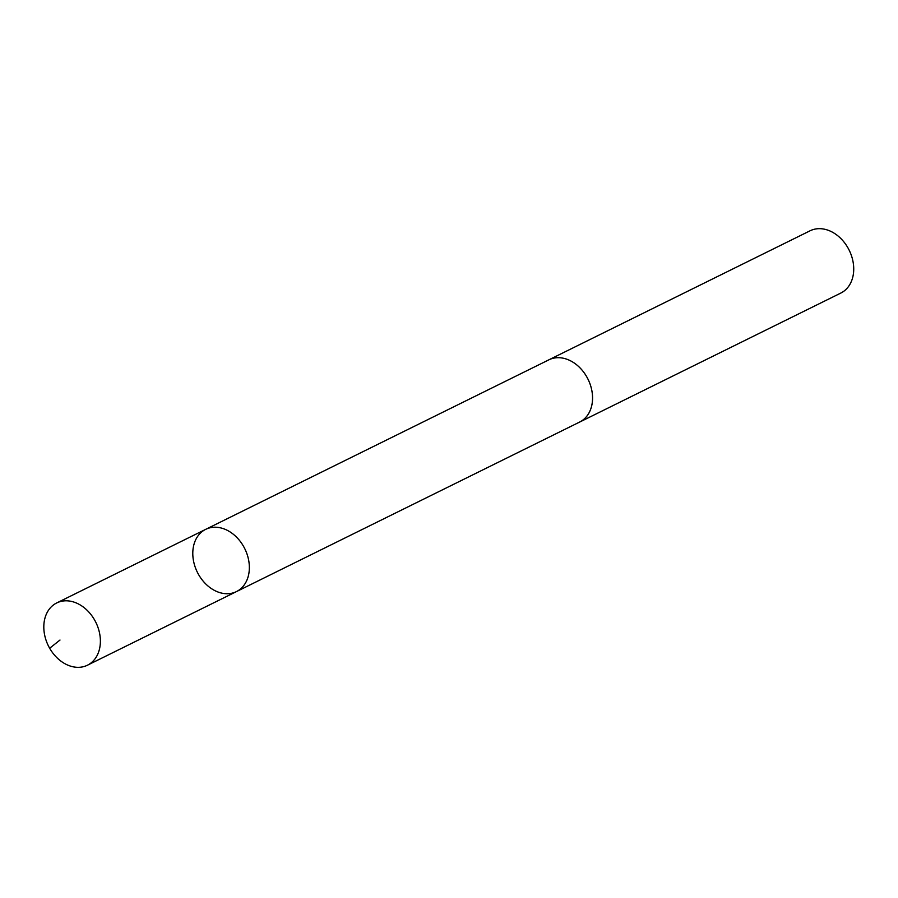 <?xml version="1.0" encoding="UTF-8"?>
<svg xmlns="http://www.w3.org/2000/svg" width="898" height="898" viewBox="0 0 898 898"><rect width="100%" height="100%" fill="white"/><g stroke="black" fill="none" stroke-linecap="round" stroke-linejoin="round"><path stroke-width="1.35" d="M548.184 360.177A34.719 26.48 63.7 0 1 548.903 359.806A34.708 26.469 63.7 0 1 555.828 357.819A34.708 26.469 63.7 0 1 589.874 383.525A34.708 26.469 63.7 0 1 579.648 422.049L236.443 591.602A34.719 26.48 -116.3 0 0 246.669 553.067A34.719 26.48 -116.3 0 0 212.613 527.351A34.719 26.48 -116.3 0 0 205.698 529.349A34.719 26.48 -116.3 0 0 197.336 572.206A34.719 26.48 -116.3 0 0 236.443 591.602A34.719 26.48 -116.3 0 0 246.669 553.067A34.719 26.48 -116.3 0 0 212.613 527.351A34.719 26.48 -116.3 0 0 205.698 529.349L56.72 602.94A34.719 26.48 63.7 0 1 63.646 600.93A34.719 26.48 63.7 0 1 97.702 626.658A34.719 26.48 63.7 0 1 87.476 665.194A34.719 26.48 63.7 0 1 80.551 667.203A34.719 26.48 63.7 0 1 46.494 641.475A34.719 26.48 63.7 0 1 56.72 602.94M205.698 529.349L548.914 359.817A34.719 26.48 63.7 0 1 588.022 379.214A34.719 26.48 63.7 0 1 579.659 422.071A34.719 26.48 63.7 0 1 578.929 422.408M548.903 359.806L810.063 230.797A34.719 26.48 63.7 0 1 849.182 250.205A34.719 26.48 63.7 0 1 840.82 293.062L579.659 422.071M59.998 640.038L49.659 648.255M236.443 591.602L87.476 665.194"/></g></svg>
